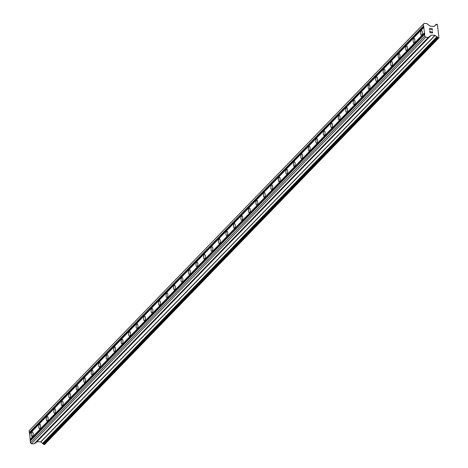 <?xml version="1.0" encoding="UTF-8"?>
<svg xmlns="http://www.w3.org/2000/svg" width="468" height="468" viewBox="0 0 468 468"><rect width="100%" height="100%" fill="white"/><g stroke="black" fill="none" stroke-linecap="round" stroke-linejoin="round"><path stroke-width="0.7" d="M31.988 432.122A2.293 0.895 93.6 0 1 32.374 431.941A2.293 0.895 93.6 0 1 33.134 433.795A2.293 0.895 93.6 0 1 32.468 436.328A2.293 0.895 93.6 0 1 32.087 436.515A2.293 0.895 93.6 0 1 31.327 434.655A2.293 0.895 93.6 0 1 31.988 432.122M39.476 424.406A2.293 0.895 93.6 0 1 39.862 424.219A2.293 0.895 93.6 0 1 40.622 426.073A2.293 0.895 93.6 0 1 39.955 428.612A2.293 0.895 93.6 0 1 39.569 428.793A2.293 0.895 93.6 0 1 38.809 426.939A2.293 0.895 93.6 0 1 39.476 424.406M46.964 416.684A2.293 0.895 93.6 0 1 47.35 416.502A2.293 0.895 93.6 0 1 48.105 418.357A2.293 0.895 93.6 0 1 47.443 420.89A2.293 0.895 93.6 0 1 47.057 421.077A2.293 0.895 93.6 0 1 46.297 419.217A2.293 0.895 93.6 0 1 46.964 416.684M54.446 408.968A2.293 0.895 93.6 0 1 54.832 408.78A2.293 0.895 93.6 0 1 55.593 410.635A2.293 0.895 93.6 0 1 54.926 413.174A2.293 0.895 93.6 0 1 54.54 413.355A2.293 0.895 93.6 0 1 53.785 411.501A2.293 0.895 93.6 0 1 54.446 408.968M61.934 401.246A2.293 0.895 93.6 0 1 62.32 401.064A2.293 0.895 93.6 0 1 63.081 402.919A2.293 0.895 93.6 0 1 62.414 405.452A2.293 0.895 93.6 0 1 62.028 405.639A2.293 0.895 93.6 0 1 61.267 403.779A2.293 0.895 93.6 0 1 61.934 401.246M69.422 393.524A2.293 0.895 93.6 0 1 69.802 393.342A2.293 0.895 93.6 0 1 70.563 395.197A2.293 0.895 93.6 0 1 69.902 397.736A2.293 0.895 93.6 0 1 69.516 397.917A2.293 0.895 93.6 0 1 68.755 396.063A2.293 0.895 93.6 0 1 69.422 393.524M76.904 385.808A2.293 0.895 93.6 0 1 77.29 385.626A2.293 0.895 93.6 0 1 78.051 387.481A2.293 0.895 93.6 0 1 77.384 390.014A2.293 0.895 93.6 0 1 76.998 390.201A2.293 0.895 93.6 0 1 76.243 388.341A2.293 0.895 93.6 0 1 76.904 385.808M84.392 378.085A2.293 0.895 93.6 0 1 84.778 377.904A2.293 0.895 93.6 0 1 85.533 379.759A2.293 0.895 93.6 0 1 84.872 382.297A2.293 0.895 93.6 0 1 84.486 382.479A2.293 0.895 93.6 0 1 83.725 380.624A2.293 0.895 93.6 0 1 84.392 378.085M91.88 370.369A2.293 0.895 93.6 0 1 92.26 370.182A2.293 0.895 93.6 0 1 93.021 372.042A2.293 0.895 93.6 0 1 92.354 374.575A2.293 0.895 93.6 0 1 91.974 374.763A2.293 0.895 93.6 0 1 91.213 372.902A2.293 0.895 93.6 0 1 91.88 370.369M99.362 362.647A2.293 0.895 93.6 0 1 99.748 362.466A2.293 0.895 93.6 0 1 100.509 364.32A2.293 0.895 93.6 0 1 99.842 366.859A2.293 0.895 93.6 0 1 99.456 367.041A2.293 0.895 93.6 0 1 98.701 365.186A2.293 0.895 93.6 0 1 99.362 362.647M106.85 354.931A2.293 0.895 93.6 0 1 107.236 354.744A2.293 0.895 93.6 0 1 107.991 356.604A2.293 0.895 93.6 0 1 107.33 359.137A2.293 0.895 93.6 0 1 106.944 359.325A2.293 0.895 93.6 0 1 106.183 357.464A2.293 0.895 93.6 0 1 106.85 354.931M114.332 347.209A2.293 0.895 93.6 0 1 114.718 347.028A2.293 0.895 93.6 0 1 115.479 348.882A2.293 0.895 93.6 0 1 114.812 351.421A2.293 0.895 93.6 0 1 114.432 351.603A2.293 0.895 93.6 0 1 113.671 349.748A2.293 0.895 93.6 0 1 114.332 347.209M121.82 339.493A2.293 0.895 93.6 0 1 122.206 339.306A2.293 0.895 93.6 0 1 122.967 341.166A2.293 0.895 93.6 0 1 122.3 343.699A2.293 0.895 93.6 0 1 121.914 343.881A2.293 0.895 93.6 0 1 121.153 342.026A2.293 0.895 93.6 0 1 121.82 339.493M129.308 331.771A2.293 0.895 93.6 0 1 129.694 331.59A2.293 0.895 93.6 0 1 130.449 333.444A2.293 0.895 93.6 0 1 129.788 335.983A2.293 0.895 93.6 0 1 129.402 336.164A2.293 0.895 93.6 0 1 128.642 334.31A2.293 0.895 93.6 0 1 129.308 331.771M136.791 324.055A2.293 0.895 93.6 0 1 137.177 323.868A2.293 0.895 93.6 0 1 137.937 325.728A2.293 0.895 93.6 0 1 137.27 328.261A2.293 0.895 93.6 0 1 136.884 328.442A2.293 0.895 93.6 0 1 136.129 326.588A2.293 0.895 93.6 0 1 136.791 324.055M144.279 316.333A2.293 0.895 93.6 0 1 144.665 316.152A2.293 0.895 93.6 0 1 145.425 318.006A2.293 0.895 93.6 0 1 144.758 320.539A2.293 0.895 93.6 0 1 144.372 320.726A2.293 0.895 93.6 0 1 143.612 318.872A2.293 0.895 93.6 0 1 144.279 316.333M151.767 308.617A2.293 0.895 93.6 0 1 152.147 308.43A2.293 0.895 93.6 0 1 152.907 310.29A2.293 0.895 93.6 0 1 152.246 312.823A2.293 0.895 93.6 0 1 151.86 313.004A2.293 0.895 93.6 0 1 151.1 311.15A2.293 0.895 93.6 0 1 151.767 308.617M159.249 300.895A2.293 0.895 93.6 0 1 159.635 300.713A2.293 0.895 93.6 0 1 160.395 302.568A2.293 0.895 93.6 0 1 159.728 305.101A2.293 0.895 93.6 0 1 159.342 305.288A2.293 0.895 93.6 0 1 158.588 303.434A2.293 0.895 93.6 0 1 159.249 300.895M166.737 293.179A2.293 0.895 93.6 0 1 167.123 292.991A2.293 0.895 93.6 0 1 167.877 294.852A2.293 0.895 93.6 0 1 167.216 297.385A2.293 0.895 93.6 0 1 166.83 297.566A2.293 0.895 93.6 0 1 166.07 295.712A2.293 0.895 93.6 0 1 166.737 293.179M174.225 285.457A2.293 0.895 93.6 0 1 174.605 285.275A2.293 0.895 93.6 0 1 175.365 287.13A2.293 0.895 93.6 0 1 174.699 289.663A2.293 0.895 93.6 0 1 174.318 289.85A2.293 0.895 93.6 0 1 173.558 287.995A2.293 0.895 93.6 0 1 174.225 285.457M181.707 277.74A2.293 0.895 93.6 0 1 182.093 277.553A2.293 0.895 93.6 0 1 182.853 279.408A2.293 0.895 93.6 0 1 182.187 281.947A2.293 0.895 93.6 0 1 181.8 282.128A2.293 0.895 93.6 0 1 181.046 280.274A2.293 0.895 93.6 0 1 181.707 277.74M189.195 270.018A2.293 0.895 93.6 0 1 189.581 269.837A2.293 0.895 93.6 0 1 190.336 271.692A2.293 0.895 93.6 0 1 189.675 274.225A2.293 0.895 93.6 0 1 189.288 274.412A2.293 0.895 93.6 0 1 188.528 272.557A2.293 0.895 93.6 0 1 189.195 270.018M196.677 262.302A2.293 0.895 93.6 0 1 197.063 262.115A2.293 0.895 93.6 0 1 197.824 263.97A2.293 0.895 93.6 0 1 197.157 266.508A2.293 0.895 93.6 0 1 196.776 266.69A2.293 0.895 93.6 0 1 196.016 264.835A2.293 0.895 93.6 0 1 196.677 262.302M204.165 254.58A2.293 0.895 93.6 0 1 204.551 254.399A2.293 0.895 93.6 0 1 205.312 256.253A2.293 0.895 93.6 0 1 204.645 258.786A2.293 0.895 93.6 0 1 204.259 258.974A2.293 0.895 93.6 0 1 203.498 257.119A2.293 0.895 93.6 0 1 204.165 254.58M211.653 246.864A2.293 0.895 93.6 0 1 212.039 246.677A2.293 0.895 93.6 0 1 212.794 248.531A2.293 0.895 93.6 0 1 212.133 251.07A2.293 0.895 93.6 0 1 211.747 251.252A2.293 0.895 93.6 0 1 210.986 249.397A2.293 0.895 93.6 0 1 211.653 246.864M219.135 239.142A2.293 0.895 93.6 0 1 219.521 238.961A2.293 0.895 93.6 0 1 220.282 240.815A2.293 0.895 93.6 0 1 219.615 243.348A2.293 0.895 93.6 0 1 219.229 243.535A2.293 0.895 93.6 0 1 218.474 241.675A2.293 0.895 93.6 0 1 219.135 239.142M226.623 231.426A2.293 0.895 93.6 0 1 227.009 231.239A2.293 0.895 93.6 0 1 227.77 233.093A2.293 0.895 93.6 0 1 227.103 235.632A2.293 0.895 93.6 0 1 226.717 235.814A2.293 0.895 93.6 0 1 225.956 233.959A2.293 0.895 93.6 0 1 226.623 231.426M234.111 223.704A2.293 0.895 93.6 0 1 234.491 223.523A2.293 0.895 93.6 0 1 235.252 225.377A2.293 0.895 93.6 0 1 234.591 227.91A2.293 0.895 93.6 0 1 234.205 228.097A2.293 0.895 93.6 0 1 233.444 226.237A2.293 0.895 93.6 0 1 234.111 223.704M241.593 215.982A2.293 0.895 93.6 0 1 241.979 215.801A2.293 0.895 93.6 0 1 242.74 217.655A2.293 0.895 93.6 0 1 242.073 220.194A2.293 0.895 93.6 0 1 241.687 220.375A2.293 0.895 93.6 0 1 240.932 218.521A2.293 0.895 93.6 0 1 241.593 215.982M249.081 208.266A2.293 0.895 93.6 0 1 249.467 208.084A2.293 0.895 93.6 0 1 250.222 209.939A2.293 0.895 93.6 0 1 249.561 212.472A2.293 0.895 93.6 0 1 249.175 212.659A2.293 0.895 93.6 0 1 248.414 210.799A2.293 0.895 93.6 0 1 249.081 208.266M256.569 200.544A2.293 0.895 93.6 0 1 256.95 200.362A2.293 0.895 93.6 0 1 257.71 202.217A2.293 0.895 93.6 0 1 257.043 204.756A2.293 0.895 93.6 0 1 256.663 204.937A2.293 0.895 93.6 0 1 255.902 203.083A2.293 0.895 93.6 0 1 256.569 200.544M264.051 192.828A2.293 0.895 93.6 0 1 264.438 192.641A2.293 0.895 93.6 0 1 265.198 194.501A2.293 0.895 93.6 0 1 264.531 197.034A2.293 0.895 93.6 0 1 264.145 197.221A2.293 0.895 93.6 0 1 263.39 195.361A2.293 0.895 93.6 0 1 264.051 192.828M271.539 185.106A2.293 0.895 93.6 0 1 271.926 184.924A2.293 0.895 93.6 0 1 272.68 186.779A2.293 0.895 93.6 0 1 272.019 189.318A2.293 0.895 93.6 0 1 271.633 189.499A2.293 0.895 93.6 0 1 270.873 187.645A2.293 0.895 93.6 0 1 271.539 185.106M279.022 177.39A2.293 0.895 93.6 0 1 279.408 177.202A2.293 0.895 93.6 0 1 280.168 179.063A2.293 0.895 93.6 0 1 279.501 181.596A2.293 0.895 93.6 0 1 279.121 181.783A2.293 0.895 93.6 0 1 278.361 179.923A2.293 0.895 93.6 0 1 279.022 177.39M286.51 169.668A2.293 0.895 93.6 0 1 286.896 169.486A2.293 0.895 93.6 0 1 287.656 171.341A2.293 0.895 93.6 0 1 286.989 173.88A2.293 0.895 93.6 0 1 286.603 174.061A2.293 0.895 93.6 0 1 285.843 172.206A2.293 0.895 93.6 0 1 286.51 169.668M293.998 161.951A2.293 0.895 93.6 0 1 294.384 161.764A2.293 0.895 93.6 0 1 295.138 163.624A2.293 0.895 93.6 0 1 294.477 166.158A2.293 0.895 93.6 0 1 294.091 166.345A2.293 0.895 93.6 0 1 293.331 164.484A2.293 0.895 93.6 0 1 293.998 161.951M301.48 154.229A2.293 0.895 93.6 0 1 301.866 154.048A2.293 0.895 93.6 0 1 302.626 155.903A2.293 0.895 93.6 0 1 301.959 158.441A2.293 0.895 93.6 0 1 301.573 158.623A2.293 0.895 93.6 0 1 300.819 156.768A2.293 0.895 93.6 0 1 301.48 154.229M308.968 146.513A2.293 0.895 93.6 0 1 309.354 146.326A2.293 0.895 93.6 0 1 310.114 148.186A2.293 0.895 93.6 0 1 309.447 150.719A2.293 0.895 93.6 0 1 309.061 150.901A2.293 0.895 93.6 0 1 308.301 149.046A2.293 0.895 93.6 0 1 308.968 146.513M316.456 138.791A2.293 0.895 93.6 0 1 316.836 138.61A2.293 0.895 93.6 0 1 317.596 140.464A2.293 0.895 93.6 0 1 316.935 142.997A2.293 0.895 93.6 0 1 316.549 143.185A2.293 0.895 93.6 0 1 315.789 141.33A2.293 0.895 93.6 0 1 316.456 138.791M323.938 131.075A2.293 0.895 93.6 0 1 324.324 130.888A2.293 0.895 93.6 0 1 325.084 132.748A2.293 0.895 93.6 0 1 324.418 135.281A2.293 0.895 93.6 0 1 324.031 135.463A2.293 0.895 93.6 0 1 323.277 133.608A2.293 0.895 93.6 0 1 323.938 131.075M331.426 123.353A2.293 0.895 93.6 0 1 331.812 123.172A2.293 0.895 93.6 0 1 332.567 125.026A2.293 0.895 93.6 0 1 331.906 127.559A2.293 0.895 93.6 0 1 331.519 127.746A2.293 0.895 93.6 0 1 330.759 125.892A2.293 0.895 93.6 0 1 331.426 123.353M338.914 115.637A2.293 0.895 93.6 0 1 339.294 115.45A2.293 0.895 93.6 0 1 340.055 117.31A2.293 0.895 93.6 0 1 339.388 119.843A2.293 0.895 93.6 0 1 339.007 120.024A2.293 0.895 93.6 0 1 338.247 118.17A2.293 0.895 93.6 0 1 338.914 115.637M346.396 107.915A2.293 0.895 93.6 0 1 346.782 107.734A2.293 0.895 93.6 0 1 347.543 109.588A2.293 0.895 93.6 0 1 346.876 112.121A2.293 0.895 93.6 0 1 346.49 112.308A2.293 0.895 93.6 0 1 345.735 110.454A2.293 0.895 93.6 0 1 346.396 107.915M353.884 100.199A2.293 0.895 93.6 0 1 354.27 100.012A2.293 0.895 93.6 0 1 355.025 101.866A2.293 0.895 93.6 0 1 354.364 104.405A2.293 0.895 93.6 0 1 353.978 104.586A2.293 0.895 93.6 0 1 353.217 102.732A2.293 0.895 93.6 0 1 353.884 100.199M361.366 92.477A2.293 0.895 93.6 0 1 361.752 92.295A2.293 0.895 93.6 0 1 362.513 94.15A2.293 0.895 93.6 0 1 361.846 96.683A2.293 0.895 93.6 0 1 361.466 96.87A2.293 0.895 93.6 0 1 360.705 95.016A2.293 0.895 93.6 0 1 361.366 92.477M368.854 84.761A2.293 0.895 93.6 0 1 369.24 84.573A2.293 0.895 93.6 0 1 370.001 86.428A2.293 0.895 93.6 0 1 369.334 88.967A2.293 0.895 93.6 0 1 368.948 89.148A2.293 0.895 93.6 0 1 368.187 87.294A2.293 0.895 93.6 0 1 368.854 84.761M376.342 77.039A2.293 0.895 93.6 0 1 376.728 76.857A2.293 0.895 93.6 0 1 377.483 78.712A2.293 0.895 93.6 0 1 376.822 81.245A2.293 0.895 93.6 0 1 376.436 81.432A2.293 0.895 93.6 0 1 375.675 79.578A2.293 0.895 93.6 0 1 376.342 77.039M383.824 69.322A2.293 0.895 93.6 0 1 384.21 69.135A2.293 0.895 93.6 0 1 384.971 70.99A2.293 0.895 93.6 0 1 384.304 73.529A2.293 0.895 93.6 0 1 383.918 73.71A2.293 0.895 93.6 0 1 383.163 71.856A2.293 0.895 93.6 0 1 383.824 69.322M391.312 61.6A2.293 0.895 93.6 0 1 391.698 61.419A2.293 0.895 93.6 0 1 392.459 63.274A2.293 0.895 93.6 0 1 391.792 65.807A2.293 0.895 93.6 0 1 391.406 65.994A2.293 0.895 93.6 0 1 390.645 64.134A2.293 0.895 93.6 0 1 391.312 61.6M398.8 53.884A2.293 0.895 93.6 0 1 399.186 53.697A2.293 0.895 93.6 0 1 399.941 55.552A2.293 0.895 93.6 0 1 399.28 58.09A2.293 0.895 93.6 0 1 398.894 58.272A2.293 0.895 93.6 0 1 398.133 56.417A2.293 0.895 93.6 0 1 398.8 53.884M406.282 46.162A2.293 0.895 93.6 0 1 406.669 45.981A2.293 0.895 93.6 0 1 407.429 47.835A2.293 0.895 93.6 0 1 406.762 50.368A2.293 0.895 93.6 0 1 406.376 50.556A2.293 0.895 93.6 0 1 405.621 48.695A2.293 0.895 93.6 0 1 406.282 46.162M413.77 38.446A2.293 0.895 93.6 0 1 414.157 38.259A2.293 0.895 93.6 0 1 414.911 40.113A2.293 0.895 93.6 0 1 414.25 42.652A2.293 0.895 93.6 0 1 413.864 42.834A2.293 0.895 93.6 0 1 413.104 40.979A2.293 0.895 93.6 0 1 413.77 38.446M421.258 30.724A2.293 0.895 93.6 0 1 421.639 30.543A2.293 0.895 93.6 0 1 422.399 32.397A2.293 0.895 93.6 0 1 421.732 34.93A2.293 0.895 93.6 0 1 421.352 35.118A2.293 0.895 93.6 0 1 420.592 33.257A2.293 0.895 93.6 0 1 421.258 30.724M432.075 28.887L430.964 28.817L432.075 28.887L432.426 30.326L432.239 28.718L432.426 30.326M430.964 28.817L431.051 29.595L430.964 28.817M431.051 29.595L430.776 28.805L429.665 28.735L430.776 28.805M429.665 28.735L429.829 30.163L429.665 28.735M429.829 30.163L429.46 28.536L432.239 28.712L429.454 28.536M431.847 31.391L432.485 32.485M432.613 31.982L432.672 32.514L432.613 31.982M432.45 32.906L431.636 32.854L429.981 31.502L431.069 32.427M429.981 31.502L430.15 33.017L429.975 31.502M430.15 33.017L429.747 31.093L431.648 32.672L432.391 32.725L431.648 32.678L429.747 31.099M436.088 25.038A0.883 0.737 -135.9 0 0 436.258 24.482L436.463 24.184L437.428 24.488L438.949 37.832L437.767 37.686A0.883 0.737 -135.9 0 0 437.463 37.101L434.994 35.34L431.303 35.106L428.296 37.393L425.681 37.224L424.675 36.264L424.739 34.182L423.306 24.242L424.107 23.4L426.722 23.564L430.297 26.272L433.988 26.506L435.386 25.108L435.924 25.208M424.107 23.4L29.051 430.788L29.695 433.813L30.42 442.81L31.426 443.769L34.24 443.863L428.495 37.323L34.24 443.863M42.781 443.448L43.202 443.641A0.883 0.737 -135.9 0 1 43.506 444.231L44.483 444.6L438.738 38.054M36.995 441.657L40.739 441.886L42.734 443.5L436.989 36.954L42.734 443.5M35.141 442.933L35.644 443.044L429.905 36.498M424.3 32.959L30.046 439.505M423.68 27.548L29.425 434.093M424.634 33.281L30.379 439.826M424.739 34.182L30.479 440.727M424.47 34.462L30.215 441.008M424.675 36.264L30.42 442.81M425.681 37.224L31.426 443.769M423.306 24.242L29.051 430.788M423.511 26.05L29.256 432.59M423.844 26.366L29.589 432.912M423.95 27.267L29.695 433.813M428.296 37.393L34.041 443.933M429.601 36.44L35.346 442.985M429.647 36.486L35.392 443.026M431.303 35.106L37.048 441.652M434.994 35.34L40.739 441.886M435.129 35.404L40.874 441.944M436.738 36.937L42.477 443.483M437.282 36.931L43.027 443.471M437.463 37.101L43.202 443.641M437.767 37.686L43.506 444.231M437.773 37.756L43.518 444.302M438.042 38.013L43.781 444.553M436.252 24.406L435.591 25.091L436.252 24.412M436.258 24.482L435.638 25.12M435.386 25.108L434.041 26.5L435.386 25.108M429.899 36.504L35.644 443.044M436.305 24.242L435.509 25.067"/></g></svg>

